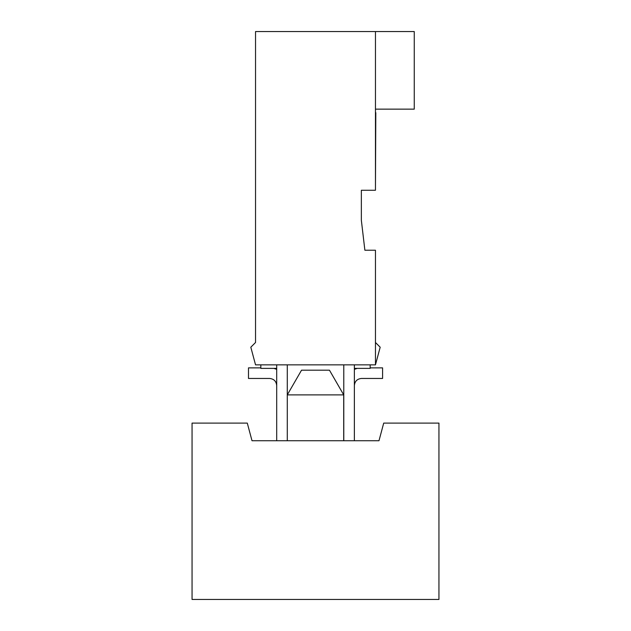 <?xml version="1.0" encoding="UTF-8"?>
<svg xmlns="http://www.w3.org/2000/svg" width="631" height="631" viewBox="0 0 631 631"><rect width="100%" height="100%" fill="white"/><g stroke="black" fill="none" stroke-linecap="round" stroke-linejoin="round"><path stroke-width="0.95" d="M375.808 112.673L375.461 186.737L375.808 112.673M382.583 378.458L361.421 378.458C357.17 378.908 354.819 381.258 354.37 385.509C354.819 381.258 357.17 378.908 361.421 378.458L382.583 378.458L382.583 367.873L382.583 378.458M383.711 423.101L438.947 423.101L438.947 599.45L192.053 599.45L192.053 423.101L247.289 423.101L192.053 423.101L192.053 599.45L438.947 599.45L438.947 423.101L383.711 423.101L378.986 440.738L252.014 440.738L247.289 423.101L252.014 440.738L378.986 440.738L383.711 423.101M329.461 370.192L343.714 394.888L329.461 370.192L301.539 370.192L287.286 394.888L343.714 394.888L343.714 440.738L343.714 394.888L287.286 394.888L301.539 370.192L329.461 370.192M269.65 378.458L248.488 378.458L248.488 367.873L260.832 367.873L248.488 367.873L248.488 378.458L269.65 378.458C273.901 378.908 276.252 381.258 276.701 385.509C276.252 381.258 273.901 378.908 269.65 378.458M382.583 367.873L370.168 367.873L382.583 367.873M357.241 368.378L354.37 369.348L357.241 368.378M354.37 364.852L354.37 440.738L354.37 364.852L354.37 368.378L370.168 368.378L354.37 368.378L354.37 364.852M276.701 369.348L273.83 368.378L276.701 369.348M276.701 368.378L260.832 368.378L260.832 364.852L260.832 368.378L276.701 368.378M343.785 364.852L343.785 440.738L343.785 364.852M276.701 364.852L276.701 440.738L276.701 364.852M287.286 440.738L287.286 364.852L287.286 440.738M370.168 368.378L370.168 364.852L370.168 368.378M414.259 109.147L375.461 109.147L375.461 190.262L361.35 190.262L361.35 220.243L364.876 250.223L375.461 250.223L375.461 342.491L380.185 347.216L375.461 364.852L255.539 364.852L250.815 347.216L255.539 364.852L375.461 364.852L380.185 347.216L375.461 342.491L375.461 364.852L375.461 250.223L364.876 250.223L361.35 220.243L361.35 190.262L375.461 190.262L375.461 109.147L414.259 109.147L414.259 31.55L414.259 109.147M414.259 31.55L375.461 31.55L375.461 109.147L375.461 31.55L414.259 31.55M255.539 31.55L375.461 31.55L255.539 31.55L255.539 342.491L255.539 31.55M255.539 342.491L250.815 347.216L255.539 342.491"/></g></svg>
